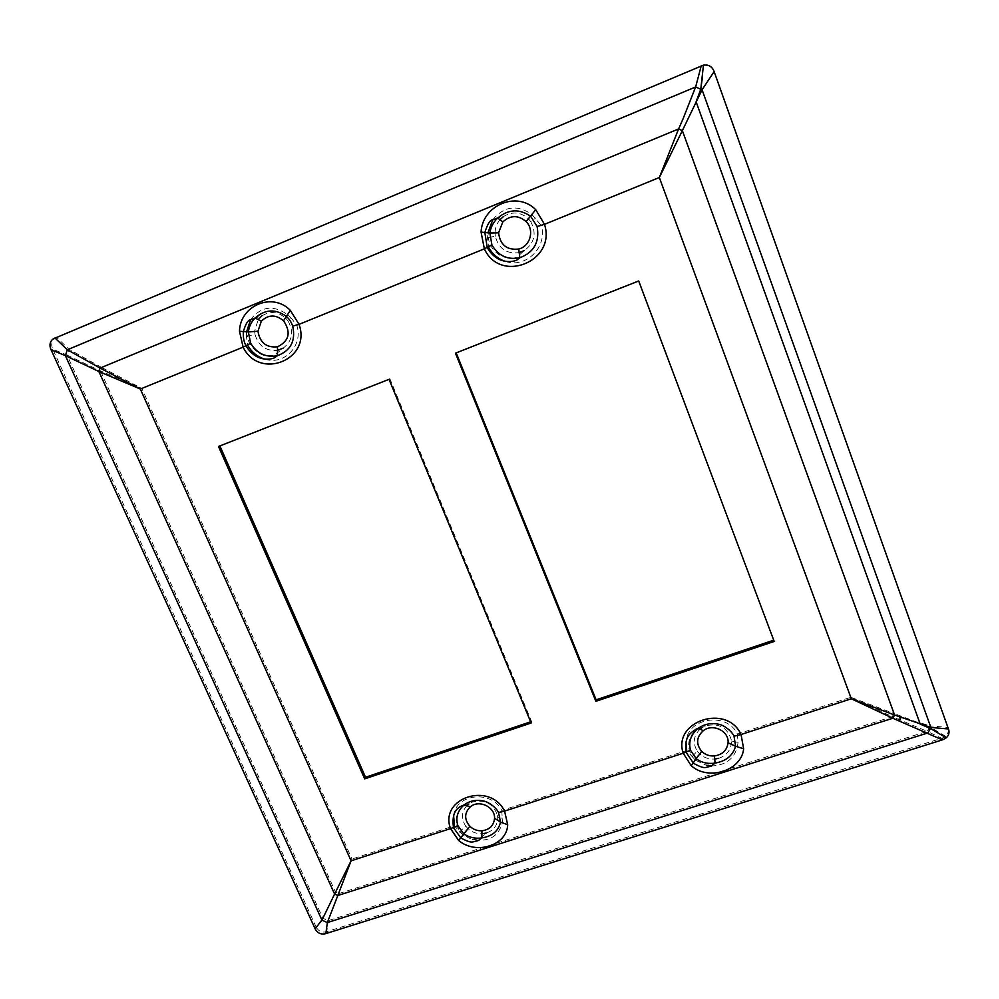 <?xml version="1.0" encoding="UTF-8"?>
<svg xmlns="http://www.w3.org/2000/svg" width="999" height="999" viewBox="0 0 999 999"><rect width="100%" height="100%" fill="white"/><g stroke="black" fill="none" stroke-linecap="round" stroke-linejoin="round"><path stroke-width="0.75" stroke-dasharray="5 3.75" d="M942.931 739.71L942.219 738.124L945.554 736.263C948.088 733.853 948.875 731.068 947.901 727.896L948.625 729.457M265.185 359.265C284.465 365.497 303.659 345.117 296.765 325.287L488.536 247.128L487.512 237.675L488.174 232.779C490.447 223.451 492.807 218.818 495.267 218.881M505.719 261.501C525.986 268.581 547.864 246.803 541.283 225.637L659.427 177.497L678.608 129.058L101.698 367.507L141.858 388.411L100.512 370.929L67.058 355.107L69.031 349.275L695.616 87.188L678.608 129.058L682.367 130.707L659.427 177.497L850.848 697.29L894.005 713.486L892.257 716.695L850.848 697.29L737.412 734.065C727.022 711.338 687.037 717.707 685.988 742.057M737.412 734.065L738.061 742.207C734.028 742.145 731.78 741.408 731.305 739.997L731.418 742.969C730.581 750.561 726.323 755.681 718.668 758.316L712.874 764.21L706.38 765.296L695.354 760.164L686.675 750.511L501.798 810.451C491.57 789.722 455.869 793.681 453.633 815.571M773.726 640.197L638.848 280.644L456.193 352.872M530.644 721.815L531.555 721.503L389.872 378.708L219.905 445.941M501.798 810.451L502.41 822.102C498.876 836.525 488.798 842.344 472.19 839.56L462.812 834.877L454.37 825.811L351.96 859.015L338.698 893.618L892.257 716.695L927.197 731.355L328.259 920.641L322.877 918.231L67.058 355.107L52.747 349.175L316.034 926.822L322.877 918.231L351.96 859.015L141.858 388.411L247.69 345.279L246.403 336.276L247.402 336.101C247.989 346.316 260.277 355.906 266.571 355.794C272.24 355.731 275.487 355.082 276.273 353.833L283.167 348.164C292.457 340.934 294.068 331.855 287.999 320.929L291.184 317.957L296.765 325.287M246.403 336.276L246.666 331.606L247.402 336.101L254.995 334.415C258.479 345.979 265.971 351.286 277.472 350.349M250.574 319.63C261.139 306.231 273.514 304.62 287.724 314.797L291.184 317.957M492.807 219.568C504.445 205.969 517.532 204.345 532.08 214.685L541.283 225.637M738.061 742.207L737.487 746.315C734.352 758.753 725.711 765.296 711.575 765.958M466.82 805.706C461.451 811.95 461.051 818.705 465.634 825.961L459.528 832.167M502.747 818.206C499.15 818.056 497.402 817.194 497.514 815.646C493.456 803.608 485.064 799.088 472.34 802.085L468.843 803.995M700.112 729.083C693.468 735.701 692.507 743.019 697.215 751.023L691.808 757.142M731.305 739.997C727.559 727.434 718.918 722.752 705.381 725.923L701.573 727.946M487.512 237.675L488.361 237.525C489.06 245.005 493.294 251.199 501.061 256.131C509.253 258.928 514.822 258.991 517.769 256.331L524.388 250.524C534.64 242.844 536.763 233.242 530.781 221.703L535.664 217.982M499.962 219.73C496.815 223.476 495.179 227.809 495.067 232.742L488.174 232.779L488.361 237.525L495.304 236.201C498.688 248.701 506.655 254.171 519.193 252.622M773.95 640.122L774.2 641.458M455.444 353.171L456.093 352.622M219.805 445.704L218.519 446.478M389.023 379.333L389.872 378.708M531.143 723.014L531.555 721.503M287.999 320.929L285.864 318.356C285.052 318.444 285.677 317.257 287.724 314.797M254.995 334.415L254.633 331.144L258.179 319.593M254.171 318.256L261.726 315.996C270.08 310.739 278.134 311.526 285.864 318.356M530.781 221.703L528.633 219.006C520.829 211.95 512.425 211.139 503.409 216.583L496.353 218.294M700.799 89.136L696.178 101.798L702.022 90.01L695.616 87.188L701.161 66.196L56.681 337.487L69.031 349.275L101.698 367.507L100.512 370.929L335.514 892.182L338.698 893.618L328.259 920.641L326.785 931.655L941.67 738.298L927.197 731.355L929.794 726.897L894.005 713.486L682.367 130.707L696.141 101.861M465.634 825.961L467.594 828.233C471.59 832.03 476.361 833.878 481.88 833.765M472.19 839.56L480.207 838.661L486.213 833.066C493.394 830.606 497.227 825.748 497.739 818.493C497.602 820.042 499.163 821.24 502.41 822.102M697.215 751.023L699.175 753.396C703.446 757.517 708.628 759.402 714.722 759.04M497.514 815.646L497.739 818.493M945.554 736.263L929.794 726.897L930.194 725.911L947.726 727.397L714.048 71.853L702.022 90.01L930.194 725.911L920.079 722.776M495.304 236.201L495.067 232.742M701.161 66.196L701.798 65.659M713.91 70.991L713.835 71.266C711.812 66.683 708.341 64.735 703.421 65.422L701.748 65.959M52.747 349.175L50.787 349.163M54.483 338.174L56.206 337.687L54.858 338.436C51.698 341.059 50.924 344.468 52.522 348.663M315.309 929.195L316.034 926.822M326.785 931.655L325.412 933.74M316.246 927.259C318.531 931.205 321.89 932.729 326.323 931.805M253.459 318.669C251.211 318.494 249.076 322.802 247.078 331.606L254.633 331.144M532.08 214.685L528.633 219.006M462.812 834.877L467.594 828.233M731.418 742.969C731.817 744.405 733.84 745.516 737.487 746.315M695.117 759.977L699.175 753.396M900.349 716.008L898.601 719.218M942.444 738.049L943.143 739.635M464.385 835.976L460.189 831.692C449.85 816.87 462.737 805.344 464.822 805.694L472.34 802.085M695.354 760.164L692.369 756.743C682.517 741.096 695.142 729.607 698.051 729.395L705.381 725.923M696.178 101.798L919.742 722.664M702.472 76.736L703.421 65.422M54.858 338.436L53.134 338.923"/><path stroke-width="1.5" d="M942.931 739.71L946.253 737.849C948.8 735.439 949.599 732.642 948.625 729.457L713.91 70.991C711.887 66.384 708.403 64.436 703.458 65.135L53.134 338.923C49.962 341.546 49.188 344.967 50.787 349.163L315.309 929.195C317.595 933.141 320.966 934.664 325.412 933.74L942.931 739.71M247.69 345.279C251.76 352.335 257.592 356.993 265.185 359.265M488.536 247.128C492.395 254.27 498.126 259.053 505.719 261.501M685.988 742.057L686.675 750.511M453.633 815.571L454.37 825.811M456.193 352.872L596.116 699.824L773.726 640.197M219.905 445.941L365.522 777.247L530.644 721.815M277.472 350.349L283.167 348.164M246.666 331.606L250.574 319.63M487.937 232.767L492.807 219.568M711.575 765.958L706.38 765.296M468.843 803.995L466.82 805.706M701.573 727.946L700.112 729.083M519.193 252.622L524.388 250.524M595.866 701.298L455.444 353.171L638.698 280.994L774.2 641.458L595.866 701.298L596.116 699.824M364.672 778.87L218.519 446.478L389.023 379.333L531.143 723.014L364.672 778.87L365.522 777.247M257.967 331.231C259.902 342.707 266.421 347.889 277.522 346.803C289.235 340.996 291.246 332.317 283.554 320.766C275.687 314.323 268.269 314.473 261.313 321.216L257.967 331.231L248.389 331.943C249.088 326.448 251.323 321.815 255.132 318.057L255.157 318.019C265.11 309.203 275.512 308.666 286.376 316.396C289.223 318.893 291.333 322.14 292.707 326.136C295.841 340.809 290.759 350.661 277.472 355.681L277.385 355.694C266.021 357.754 257.093 353.621 250.637 343.281L248.389 331.943L243.356 331.593C245.554 324.2 247.814 320.292 250.162 319.88L255.132 318.057M258.179 319.593L261.726 315.996M503.409 216.583L499.962 219.73M481.88 833.765L486.213 833.066M714.722 759.04L718.668 758.316M494.542 818.281C495.242 807.005 478.971 799.287 470.354 806.805C464.285 812.849 464.11 819.342 469.842 826.273C473.226 829.482 477.26 830.981 481.93 830.781C489.61 829.719 493.818 825.549 494.542 818.281L500.511 822.077L498.526 812.499C496.266 807.691 488.399 801.46 482.617 800.823C475.911 799.512 469.742 800.861 464.135 804.869L470.354 806.805M728.059 742.781C729.27 731.081 712.737 723.064 703.246 730.731C696.365 737.1 695.828 743.968 701.635 751.323C705.144 754.72 709.415 756.255 714.422 755.943C722.464 754.695 727.01 750.299 728.059 742.781L735.589 746.265L734.028 736.201C731.855 731.243 723.975 724.799 717.919 724.113C711.051 722.739 704.532 724.088 698.388 728.159L698.376 728.171C690.871 734.465 688.261 741.832 690.534 750.299L696.378 758.903C701.897 762.761 708.141 764.148 715.097 763.086L715.109 763.086C726.023 761.213 732.841 755.606 735.589 746.265L743.643 748.788C741.608 770.691 708.316 781.218 691.183 765.671L683.216 753.234L504.582 811.101L507.692 824.712C507.13 845.441 475.999 855.281 458.666 840.484L450.537 828.608L351.086 860.826L337.812 895.504L334.603 894.055L351.086 860.826L140.347 389.036L98.889 371.516L100.087 368.069L140.347 389.036L243.119 347.153L239.485 331.218C240.11 305.382 272.54 291.858 290.322 310.364L299.051 324.363L484.365 248.838L481.068 232.13C482.255 205.12 517.145 190.572 535.739 209.703L544.505 224.338L659.34 177.535L678.583 128.958L100.087 368.069L67.333 349.787L65.36 355.632L51.024 349.687M498.588 232.817C500.174 244.942 506.893 250.349 518.743 249.013C530.282 246.391 534.727 229.97 526.086 221.566C518.219 214.935 510.464 215.047 502.834 221.903L498.588 232.817L489.872 233.054C490.759 227.085 493.356 222.103 497.677 218.082L497.714 218.044C508.404 209.116 519.405 208.541 530.706 216.333L537.112 226.498C539.81 241.858 534.078 252.26 519.93 257.73L519.855 257.742C507.667 260.115 498.339 255.844 491.895 244.942L489.872 233.054L484.827 232.505C487.437 224.35 489.922 220.13 492.282 219.867L497.677 218.082M464.123 804.869C457.517 810.826 455.432 817.756 457.879 825.674L463.861 833.89C469.293 837.499 475.274 838.848 481.818 837.936L481.83 837.924C492.282 836.275 498.501 830.993 500.511 822.077L507.692 824.712M315.11 928.745L321.953 920.154L327.335 922.577L337.812 895.504L892.831 718.244L851.31 698.788L894.58 715.022L682.354 130.619L659.34 177.535L851.31 698.788L741.058 734.502L743.643 748.788M682.929 119.156L678.583 128.958L682.354 130.619L702.072 89.785L695.641 86.963L682.929 119.156M98.889 371.516L65.36 355.632L321.953 920.154L334.603 894.055L98.889 371.516M942.382 739.884L892.831 718.244L894.58 715.022L930.881 727.472L948.451 728.958M54.957 337.962L67.333 349.787L695.641 86.963L701.211 65.909M946.253 737.849L930.456 728.471L927.859 732.929L327.335 922.577L325.874 933.603M714.123 71.591L702.072 89.785L930.881 727.472L930.456 728.471L920.579 724.275M491.895 244.942L484.365 248.838C500.149 283.991 556.543 261.538 544.505 224.338L537.112 226.498M250.637 343.281L243.119 347.153C259.353 380.644 311.825 359.752 299.051 324.363L292.707 326.136M498.526 812.499L504.582 811.101C489.997 781.143 439.011 797.939 450.537 828.608L457.879 825.674M734.028 736.201L741.058 734.502C726.935 703.184 672.364 721.166 683.216 753.234L690.534 750.299M290.322 310.364L283.554 320.766M469.842 826.273L458.666 840.484M701.635 751.323L691.183 765.671M535.739 209.703L526.086 221.566M481.068 232.13L484.827 232.505L487.225 247.352C489.947 252.622 493.893 256.631 499.063 259.365C508.703 263.724 517.22 260.427 517.619 259.428L519.93 257.73M239.485 331.218L243.356 331.593C242.745 341.084 246.004 345.592 245.991 345.654L245.991 345.654C248.701 350.599 252.51 354.37 257.417 356.98C266.608 361.263 275.1 358.117 275.587 357.018L277.472 355.681M899.2 720.766L900.948 717.544M495.267 218.881L496.353 218.294M253.459 318.669L254.171 318.256M255.157 318.019L261.313 321.216M277.397 355.694L277.522 346.803M464.135 804.869L462.287 805.718C454.732 808.516 451.81 815.846 453.521 827.746L460.901 838.011C466.97 841.245 470.966 842.557 472.902 841.932L478.259 840.571L481.83 837.924L481.93 830.781M715.097 763.086L714.422 755.943M703.246 730.731L698.376 728.171L696.028 729.208C688.748 734.04 684.352 737.499 686.163 752.384L693.456 763.236C699.6 766.683 703.696 768.081 705.769 767.457L711.238 766.133L715.109 763.074M497.714 218.044L502.834 221.903M519.855 257.742L518.743 249.013M700.799 89.136L702.472 76.736M703.458 65.135L700.786 89.123L696.116 101.786L920.241 724.175"/></g></svg>
